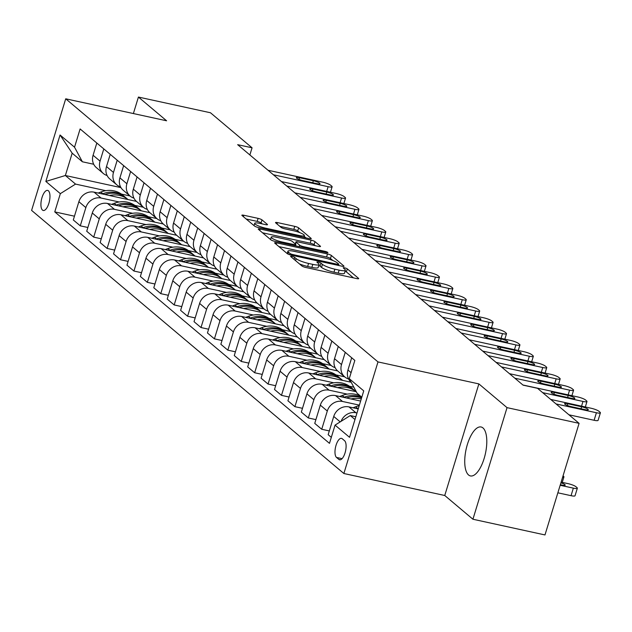 <?xml version="1.0" encoding="UTF-8"?>
<svg xmlns="http://www.w3.org/2000/svg" width="632" height="632" viewBox="0 0 632 632"><rect width="100%" height="100%" fill="white"/><g stroke="black" fill="none" stroke-linecap="round" stroke-linejoin="round"><path stroke-width="0.95" d="M291.976 256.363A2.204 0.411 17 0 0 290.602 256.339A2.204 0.411 17 0 0 290.736 256.553L301.922 265.985A3.152 0.593 17 0 0 305.809 267.486L356.732 278.594A3.152 0.593 17 0 0 358.692 278.625A3.152 0.593 17 0 0 358.51 278.317L347.316 268.892A2.204 0.411 17 0 0 344.598 267.834A2.204 0.411 17 0 0 343.223 267.81A2.204 0.411 17 0 0 343.358 268.023L344.803 269.248A10.088 1.888 17 0 1 345.396 270.22A10.088 1.888 17 0 1 339.123 270.117L334.873 269.192A10.088 1.888 17 0 1 322.454 264.373L321.001 263.157A2.204 0.411 17 0 0 318.283 262.098A2.204 0.411 17 0 0 316.916 262.075A2.204 0.411 17 0 0 317.043 262.288L318.488 263.512A10.088 1.888 17 0 1 319.081 264.484A10.088 1.888 17 0 1 312.808 264.381L308.566 263.449A10.088 1.888 17 0 1 296.139 258.638L294.694 257.422A2.204 0.411 17 0 0 291.976 256.363M468.573 474.98A25.043 9.891 -77.7 0 0 470.429 475.928A25.043 9.891 -77.7 0 0 484.823 456.059A25.043 9.891 -77.7 0 0 482.959 427.927A25.043 9.891 -77.7 0 0 481.094 426.987A25.043 9.891 -77.7 0 0 466.7 446.848A25.043 9.891 -77.7 0 0 468.573 474.98M42.494 210.093A10.278 4.061 -77.7 0 0 43.253 210.48A10.278 4.061 -77.7 0 0 49.162 202.327A10.278 4.061 -77.7 0 0 48.395 190.785A10.278 4.061 -77.7 0 0 47.629 190.398A10.278 4.061 -77.7 0 0 41.72 198.551A10.278 4.061 -77.7 0 0 42.494 210.093M261.988 219.881A3.152 0.593 17 0 0 258.109 218.372L243.818 215.259A3.152 0.593 17 0 0 241.858 215.228A3.152 0.593 17 0 0 242.04 215.528L254.475 226.003A3.152 0.593 17 0 0 258.354 227.512L309.277 238.612A3.152 0.593 17 0 0 311.236 238.643A3.152 0.593 17 0 0 311.055 238.335L298.628 227.868A3.152 0.593 17 0 0 294.741 226.359L277.488 222.598A3.152 0.593 17 0 0 275.52 222.567A3.152 0.593 17 0 0 275.71 222.867L281.027 227.354A3.152 0.593 17 0 0 284.913 228.855L293.469 230.72A8.429 1.58 17 0 1 304.348 235.562A8.429 1.58 17 0 1 299.102 235.467L265.582 228.16A8.429 1.58 17 0 1 254.696 223.325A8.429 1.58 17 0 1 259.942 223.412L265.535 224.629A3.152 0.593 17 0 0 267.494 224.668A3.152 0.593 17 0 0 267.304 224.36L261.988 219.881L261.063 222.898A3.152 0.593 17 0 0 257.185 221.39L246.14 218.988M166.595 120.791L138.424 97.059L210.48 112.765L252.065 147.801L237.656 144.665L523.106 385.165L537.516 388.309L579.094 423.345L507.038 407.64L478.874 383.901L377.991 361.915L65.72 98.805L166.595 120.791M276.579 242.862A3.152 0.593 17 0 0 274.62 242.83A3.152 0.593 17 0 0 274.802 243.13L287.228 253.606A3.152 0.593 17 0 0 291.115 255.107L342.038 266.214A3.152 0.593 17 0 0 343.998 266.246A3.152 0.593 17 0 0 343.816 265.938L331.381 255.47A3.152 0.593 17 0 0 327.502 253.961L276.579 242.862L276.144 244.268M270.852 239.805L258.425 229.329A3.152 0.593 17 0 1 258.235 229.029A3.152 0.593 17 0 1 260.194 229.06L311.118 240.16A3.152 0.593 17 0 1 315.005 241.669L320.321 246.148A3.152 0.593 17 0 1 320.511 246.456A3.152 0.593 17 0 1 318.544 246.417L297.893 241.914A3.152 0.593 17 0 0 295.934 241.882A3.152 0.593 17 0 0 296.116 242.19L299.647 245.161A3.152 0.593 17 0 0 303.534 246.662L325.03 251.354A2.204 0.411 17 0 1 327.882 252.618A2.204 0.411 17 0 1 326.507 252.595L274.73 241.305A3.152 0.593 17 0 1 270.852 239.805M344.582 440.725L342.228 438.734A9.954 3.926 -77.7 0 0 341.485 438.363A9.954 3.926 -77.7 0 0 335.766 446.255A9.954 3.926 -77.7 0 0 336.508 457.442L338.87 459.424A9.954 3.926 -77.7 0 0 339.605 459.804A9.954 3.926 -77.7 0 0 345.325 451.904A9.954 3.926 -77.7 0 0 344.582 440.725M377.991 361.915L343.871 473.51L31.6 210.401L65.72 98.805M361.804 397.204L357.096 393.238L349.251 378.663L354.836 360.414L80.114 128.952L74.537 147.201L82.381 161.776L72.182 153.189L65.365 175.506L75.556 184.094L105.789 190.69M349.251 378.663L363.74 390.868L349.543 437.32L335.055 425.115L350.27 415.564L355.824 416.772M74.458 216.191L54.763 211.894L329.477 443.356L335.055 425.115M54.763 211.894L60.34 193.645L45.852 181.439L60.056 134.995L74.537 147.201M478.874 383.901L444.754 495.496L472.926 519.235L507.038 407.64M472.926 519.235L544.982 534.941L579.094 423.345M138.424 97.059L133.384 113.555M444.754 495.496L343.871 473.51M249.877 154.959L252.065 147.801M350.27 415.564L354.979 419.529M120.965 187.625L65.365 175.506L45.852 181.439M121.407 194.087L130.002 195.967M87.872 227.488L80.28 225.837L73.304 219.96L78.882 201.711A12.845 11.55 -49.9 0 1 94.097 192.16L136.449 201.395M80.28 225.837L85.857 207.588A12.845 11.55 -49.9 0 1 101.073 198.037L119.203 201.987M134.821 205.392L143.417 207.264M101.286 238.793L93.694 237.134L86.718 231.257L92.296 213.016A12.845 11.55 -49.9 0 1 107.511 203.465L149.863 212.692M93.694 237.134L99.271 218.893A12.845 11.55 -49.9 0 1 114.487 209.342L132.617 213.292M148.236 216.697L156.831 218.569M114.7 250.098L107.108 248.439L100.133 242.562L105.71 224.313A12.845 11.55 -49.9 0 1 120.925 214.762L163.277 223.997M107.108 248.439L112.686 230.19A12.845 11.55 -49.9 0 1 127.901 220.639L146.031 224.589M161.65 227.994L170.245 229.874M128.114 261.395L120.522 259.744L113.547 253.867L119.124 235.618A12.845 11.55 -49.9 0 1 134.34 226.066L176.691 235.294M120.522 259.744L126.1 241.495A12.845 11.55 -49.9 0 1 141.315 231.944L159.446 235.894M175.064 239.299L183.659 241.171M141.529 272.7L133.937 271.041L126.961 265.163L132.538 246.922A12.845 11.55 -49.9 0 1 147.754 237.371L190.106 246.599M133.937 271.041L139.514 252.792A12.845 11.55 -49.9 0 1 154.729 243.241L172.86 247.199M188.47 250.604L197.073 252.476M154.943 283.997L147.351 282.346L140.375 276.468L145.953 258.219A12.845 11.55 -49.9 0 1 161.168 248.668L203.52 257.903M147.351 282.346L152.928 264.097A12.845 11.55 -49.9 0 1 168.144 254.546L186.274 258.496M201.885 261.901L210.488 263.781M168.357 295.302L160.765 293.651L153.789 287.773L159.367 269.524A12.845 11.55 -49.9 0 1 174.582 259.973L216.934 269.2M160.765 293.651L166.342 275.402A12.845 11.55 -49.9 0 1 181.558 265.851L199.68 269.801M215.299 273.206L223.902 275.078M181.763 306.607L174.179 304.948L167.204 299.07L172.781 280.821A12.845 11.55 -49.9 0 1 187.996 271.27L230.34 280.505M174.179 304.948L179.757 286.699A12.845 11.55 -49.9 0 1 194.972 277.148L213.095 281.106M228.713 284.503L237.316 286.383M195.177 317.904L187.593 316.253L180.618 310.375L186.195 292.126A12.845 11.55 -49.9 0 1 201.411 282.575L243.755 291.81M187.593 316.253L193.171 298.004A12.845 11.55 -49.9 0 1 208.386 288.453L226.509 292.403M242.127 295.808L250.73 297.68M208.592 329.209L201 327.55L194.032 321.672L199.609 303.431A12.845 11.55 -49.9 0 1 214.825 293.88L257.169 303.107M201 327.55L206.585 309.309A12.845 11.55 -49.9 0 1 221.8 299.758L239.923 303.708M255.541 307.113L264.144 308.985M222.006 340.514L214.414 338.855L207.446 332.977L213.023 314.728A12.845 11.55 -49.9 0 1 228.239 305.177L270.583 314.412M214.414 338.855L219.999 320.606A12.845 11.55 -49.9 0 1 235.215 311.055L253.337 315.005M268.956 318.41L277.559 320.29M235.42 351.811L227.828 350.16L220.852 344.282L226.438 326.033A12.845 11.55 -49.9 0 1 241.653 316.482L283.997 325.709M227.828 350.16L233.413 331.911A12.845 11.55 -49.9 0 1 248.629 322.36L266.751 326.31M282.37 329.714L290.973 331.587M248.834 363.116L241.242 361.457L234.267 355.579L239.852 337.338A12.845 11.55 -49.9 0 1 255.067 327.787L297.411 337.014M241.242 361.457L246.828 343.208A12.845 11.55 -49.9 0 1 262.043 333.657L280.166 337.614M295.784 341.019L304.387 342.892M262.248 374.413L254.657 372.762L247.681 366.884L253.266 348.635A12.845 11.55 -49.9 0 1 268.482 339.084L310.825 348.319M254.657 372.762L260.242 354.512A12.845 11.55 -49.9 0 1 275.457 344.961L293.58 348.911M309.198 352.316L317.801 354.197M275.663 385.718L268.071 384.066L261.095 378.189L266.68 359.94A12.845 11.55 -49.9 0 1 281.896 350.389L324.24 359.616M268.071 384.066L273.648 365.817A12.845 11.55 -49.9 0 1 288.871 356.266L306.994 360.216M322.612 363.621L331.215 365.493M289.077 397.022L281.485 395.363L274.509 389.486L280.087 371.237A12.845 11.55 -49.9 0 1 295.31 361.686L337.654 370.921M281.485 395.363L287.062 377.114A12.845 11.55 -49.9 0 1 302.286 367.563L320.408 371.521M336.027 374.918L344.63 376.798M302.491 408.319L294.899 406.668L287.923 400.791L293.501 382.542A12.845 11.55 -49.9 0 1 308.724 372.991L351.068 382.226M294.899 406.668L300.477 388.419A12.845 11.55 -49.9 0 1 315.7 378.868L333.822 382.818M349.441 386.223L353.833 387.179M315.905 419.624L308.313 417.965L301.338 412.088L306.915 393.847A12.845 11.55 -49.9 0 1 322.138 384.296L356.29 391.737M308.313 417.965L313.891 399.724A12.845 11.55 -49.9 0 1 329.114 390.173L347.237 394.123M329.319 430.929L321.728 429.27L314.752 423.393L320.329 405.144A12.845 11.55 -49.9 0 1 335.553 395.593L360.627 401.059M321.728 429.27L327.305 411.021A12.845 11.55 -49.9 0 1 342.528 401.47L359.379 405.144M331.31 437.344L328.166 434.698L333.743 416.449A12.845 11.55 -49.9 0 1 348.967 406.897L358.226 408.912M341.067 421.339A12.845 11.55 -49.9 0 1 355.942 412.775L356.977 412.996M93.702 164.249L82.381 161.776M351.258 382.384L351.202 382.336A12.845 11.55 -49.9 0 1 347.948 369.997L351.684 357.767M348.548 378.947A12.845 11.55 -49.9 0 1 344.764 376.909A12.845 11.55 -49.9 0 1 341.509 364.577L345.246 352.34M344.764 376.909L337.788 371.031A12.845 11.55 -49.9 0 1 334.533 358.7L338.27 346.462M335.134 367.642A12.845 11.55 -49.9 0 1 331.35 365.612A12.845 11.55 -49.9 0 1 328.095 353.272L331.832 341.035M331.35 365.612L324.374 359.734A12.845 11.55 -49.9 0 1 321.119 347.395L324.856 335.158M321.72 356.345A12.845 11.55 -49.9 0 1 317.935 354.307A12.845 11.55 -49.9 0 1 314.681 341.967L318.417 329.738M317.935 354.307L310.96 348.43A12.845 11.55 -49.9 0 1 307.705 336.098L311.442 323.861M308.305 345.04A12.845 11.55 -49.9 0 1 304.521 343.002A12.845 11.55 -49.9 0 1 301.267 330.67L305.003 318.433M304.521 343.002L297.546 337.125A12.845 11.55 -49.9 0 1 294.291 324.793L298.035 312.556M294.891 333.736A12.845 11.55 -49.9 0 1 291.107 331.705A12.845 11.55 -49.9 0 1 287.852 319.365L291.597 307.128M291.107 331.705L284.131 325.828A12.845 11.55 -49.9 0 1 280.877 313.488L284.621 301.259M281.477 322.438A12.845 11.55 -49.9 0 1 277.693 320.4A12.845 11.55 -49.9 0 1 274.438 308.068L278.183 295.831M277.693 320.4L270.717 314.523A12.845 11.55 -49.9 0 1 267.462 302.191L271.207 289.954M268.063 311.134A12.845 11.55 -49.9 0 1 264.279 309.095A12.845 11.55 -49.9 0 1 261.024 296.764L264.769 284.526M264.279 309.095L257.303 303.218A12.845 11.55 -49.9 0 1 254.048 290.886L257.793 278.649M254.657 299.837A12.845 11.55 -49.9 0 1 250.865 297.798A12.845 11.55 -49.9 0 1 247.61 285.459L251.354 273.229M250.865 297.798L243.889 291.921A12.845 11.55 -49.9 0 1 240.634 279.581L244.379 267.352M241.242 288.532A12.845 11.55 -49.9 0 1 237.45 286.493A12.845 11.55 -49.9 0 1 234.196 274.162L237.94 261.925M237.45 286.493L230.475 280.616A12.845 11.55 -49.9 0 1 227.22 268.284L230.964 256.047M227.828 277.227A12.845 11.55 -49.9 0 1 224.036 275.197A12.845 11.55 -49.9 0 1 220.781 262.857L224.526 250.62M224.036 275.197L217.06 269.319A12.845 11.55 -49.9 0 1 213.806 256.979L217.55 244.742M214.414 265.93A12.845 11.55 -49.9 0 1 210.622 263.892A12.845 11.55 -49.9 0 1 207.367 251.552L211.112 239.323M210.622 263.892L203.646 258.014A12.845 11.55 -49.9 0 1 200.391 245.682L204.136 233.445M201 254.625A12.845 11.55 -49.9 0 1 197.208 252.587A12.845 11.55 -49.9 0 1 193.953 240.255L197.698 228.018M197.208 252.587L190.232 246.709A12.845 11.55 -49.9 0 1 186.977 234.377L190.722 222.14M187.585 243.32A12.845 11.55 -49.9 0 1 183.794 241.29A12.845 11.55 -49.9 0 1 180.539 228.95L184.283 216.713M183.794 241.29L176.818 235.412A12.845 11.55 -49.9 0 1 173.563 223.072L177.308 210.843M174.171 232.023A12.845 11.55 -49.9 0 1 170.379 229.985A12.845 11.55 -49.9 0 1 167.125 217.653L170.869 205.416M170.379 229.985L163.404 224.107A12.845 11.55 -49.9 0 1 160.149 211.775L163.893 199.538M160.757 220.718A12.845 11.55 -49.9 0 1 156.965 218.68A12.845 11.55 -49.9 0 1 153.71 206.348L157.455 194.111M156.965 218.68L149.989 212.802A12.845 11.55 -49.9 0 1 146.735 200.47L150.479 188.233M147.343 209.421A12.845 11.55 -49.9 0 1 143.551 207.383A12.845 11.55 -49.9 0 1 140.296 195.043L144.041 182.814M143.551 207.383L136.575 201.505A12.845 11.55 -49.9 0 1 133.328 189.166L137.065 176.936M133.929 198.116A12.845 11.55 -49.9 0 1 130.137 196.078A12.845 11.55 -49.9 0 1 126.89 183.746L130.626 171.509M130.137 196.078L123.161 190.2A12.845 11.55 -49.9 0 1 119.914 177.869L123.651 165.631M120.515 186.811A12.845 11.55 -49.9 0 1 116.723 184.781A12.845 11.55 -49.9 0 1 113.476 172.441L117.212 160.204M116.723 184.781L109.747 178.903A12.845 11.55 -49.9 0 1 106.5 166.564L110.237 154.327M107.1 175.514A12.845 11.55 -49.9 0 1 103.308 173.476A12.845 11.55 -49.9 0 1 100.061 161.136L103.798 148.907M103.308 173.476L96.333 167.599A12.845 11.55 -49.9 0 1 93.086 155.267L96.822 143.03M75.556 184.094L60.34 193.645M60.056 134.995L72.182 153.189M299.497 263.939A10.088 1.888 17 0 0 307.642 266.467L308.566 263.449M319.081 264.484L318.165 267.502A10.088 1.888 17 0 1 311.884 267.391L307.642 266.467M345.396 270.22L344.472 273.237A10.088 1.888 17 0 1 338.199 273.127L333.957 272.202A10.088 1.888 17 0 1 321.53 267.391L320.084 266.175A2.204 0.411 17 0 0 318.765 265.527M353.486 277.882L346.391 271.91A2.204 0.411 17 0 0 345.08 271.262M332.89 260.526L330.465 258.48A3.152 0.593 17 0 0 326.578 256.979L278.902 246.583M290.033 253.495A2.204 0.411 17 0 0 292.75 254.546L337.449 264.287A2.204 0.411 17 0 0 338.823 264.31A2.204 0.411 17 0 0 338.697 264.097L337.164 262.809A10.088 1.888 17 0 0 324.745 257.998L294.188 251.338A10.088 1.888 17 0 0 287.916 251.228A10.088 1.888 17 0 0 288.508 252.208L290.033 253.495L289.661 254.712M262.517 232.781L310.201 243.178L311.118 240.16M315.305 245.714L314.08 244.687A3.152 0.593 17 0 0 310.201 243.178M295.586 245.532L296.1 245.967M276.468 237.245A8.429 1.58 17 0 0 271.223 237.158A8.429 1.58 17 0 0 282.101 241.993L293.912 244.568A3.152 0.593 17 0 0 295.871 244.6A3.152 0.593 17 0 0 295.689 244.3L292.158 241.321A3.152 0.593 17 0 0 288.279 239.82L276.468 237.245M262.288 223.925L261.063 222.898M299.789 232.639L297.704 230.885A3.152 0.593 17 0 0 293.817 229.377L279.81 226.327M306.038 237.901L304.126 236.297M557.859 492.81L571.044 495.686A6.423 1.201 -163 0 0 575.041 495.757L577.348 488.212A6.423 1.201 17 0 0 576.969 487.596L575.894 486.687A6.423 1.201 17 0 0 567.986 483.622L561.121 482.129M577.348 488.212A6.423 1.201 17 0 1 573.35 488.141L560.165 485.273M560.339 484.704L562.014 485.068A5.135 0.964 17 0 0 565.206 485.123A5.135 0.964 17 0 0 560.916 482.808M550.717 399.432L591.038 408.225A6.423 1.201 17 0 1 598.954 411.282L600.021 412.19A6.423 1.201 17 0 1 600.4 412.815A6.423 1.201 17 0 1 596.403 412.743L556.081 403.951M568.958 414.797L594.104 420.28L596.403 412.743M581.63 406.771A5.135 0.964 -163 0 1 588.258 409.718A5.135 0.964 -163 0 1 585.066 409.662L571.225 406.653A5.135 0.964 -163 0 1 564.597 403.698A5.135 0.964 -163 0 1 567.797 403.753L581.63 406.771L581.013 408.786M600.4 412.815L598.093 420.351A6.423 1.201 -163 0 1 594.104 420.28M353.051 407.79L355.666 406.771A24.561 22.096 -49.9 0 1 359.205 405.697M358.439 408.225A24.561 22.096 130.1 0 0 357.704 408.493L357.191 408.691M562.622 477.231A6.423 1.201 17 0 0 563.934 476.915A6.423 1.201 17 0 0 563.554 476.291L563.041 475.857M350.981 398.958A24.561 22.096 -49.9 0 1 361.275 398.942M339.637 396.485L342.252 395.474A24.561 22.096 -49.9 0 1 360.501 396.114M346.423 397.963A24.561 22.096 -49.9 0 1 361.583 397.931M361.733 397.441A24.561 22.096 130.1 0 0 344.29 397.188L343.776 397.386M337.567 387.653A24.561 22.096 -49.9 0 1 356.045 391.682L354.189 390.118A24.561 22.096 -49.9 0 0 333.009 386.666M326.223 385.18L328.838 384.169A24.561 22.096 -49.9 0 1 350.863 387.313L352.901 389.036A24.561 22.096 130.1 0 0 330.876 385.891L330.362 386.089M353.533 389.589A24.561 22.096 130.1 0 0 352.901 389.036M522.885 384.983L577.624 396.92A6.423 1.201 17 0 1 585.54 399.985L586.607 400.886A6.423 1.201 17 0 1 586.986 401.51A6.423 1.201 17 0 1 582.988 401.438L542.667 392.646M568.215 395.474A5.135 0.964 -163 0 1 574.844 398.421A5.135 0.964 -163 0 1 571.652 398.365L557.811 395.348A5.135 0.964 -163 0 1 551.183 392.401A5.135 0.964 -163 0 1 554.383 392.456L568.215 395.474L567.599 397.481M509.471 373.686L564.21 385.615A6.423 1.201 17 0 1 572.126 388.68L573.192 389.589A6.423 1.201 17 0 1 573.572 390.205A6.423 1.201 17 0 1 569.574 390.142L514.843 378.205M554.801 384.169A5.135 0.964 -163 0 1 561.429 387.116A5.135 0.964 -163 0 1 558.238 387.06L544.405 384.043A5.135 0.964 -163 0 1 537.769 381.096A5.135 0.964 -163 0 1 540.968 381.151L554.801 384.169L554.185 386.176M496.057 362.381L550.796 374.318A6.423 1.201 17 0 1 558.712 377.383L559.778 378.284A6.423 1.201 17 0 1 560.157 378.908A6.423 1.201 17 0 1 556.16 378.837L501.429 366.9M541.387 372.864A5.135 0.964 -163 0 1 548.015 375.819A5.135 0.964 -163 0 1 544.823 375.764L530.991 372.746A5.135 0.964 -163 0 1 524.355 369.799A5.135 0.964 -163 0 1 527.554 369.854L541.387 372.864L540.771 374.879M324.153 376.356A24.561 22.096 -49.9 0 1 342.631 380.385L340.774 378.813A24.561 22.096 -49.9 0 0 319.595 375.361M312.808 373.883L315.423 372.872A24.561 22.096 -49.9 0 1 337.449 376.016L339.487 377.731A24.561 22.096 130.1 0 0 317.462 374.586L316.948 374.784M340.119 378.292A24.561 22.096 130.1 0 0 339.487 377.731M482.651 351.084L537.382 363.013A6.423 1.201 17 0 1 545.298 366.078L546.372 366.979A6.423 1.201 17 0 1 546.743 367.603A6.423 1.201 17 0 1 542.754 367.532L488.015 355.603M527.973 361.567A5.135 0.964 -163 0 1 534.601 364.514A5.135 0.964 -163 0 1 531.409 364.459L517.576 361.441A5.135 0.964 -163 0 1 510.94 358.494A5.135 0.964 -163 0 1 514.14 358.549L527.973 361.567L527.357 363.574M310.739 365.051A24.561 22.096 -49.9 0 1 329.217 369.08L327.36 367.516A24.561 22.096 -49.9 0 0 306.18 364.064M299.394 362.578L302.009 361.567A24.561 22.096 -49.9 0 1 324.034 364.711L326.072 366.426A24.561 22.096 130.1 0 0 304.047 363.282L303.534 363.487M326.704 366.987A24.561 22.096 130.1 0 0 326.072 366.426M469.236 339.779L523.967 351.708A6.423 1.201 17 0 1 531.883 354.773L532.958 355.682A6.423 1.201 17 0 1 533.329 356.298A6.423 1.201 17 0 1 529.34 356.235L474.6 344.298M514.559 350.262A5.135 0.964 -163 0 1 521.187 353.209A5.135 0.964 -163 0 1 517.995 353.154L504.162 350.144A5.135 0.964 -163 0 1 497.526 347.189A5.135 0.964 -163 0 1 500.726 347.245L514.559 350.262L513.942 352.277M297.324 353.754A24.561 22.096 -49.9 0 1 315.803 357.783L313.946 356.211A24.561 22.096 -49.9 0 0 292.766 352.759M285.98 351.281L288.595 350.262A24.561 22.096 -49.9 0 1 310.62 353.407L312.658 355.129A24.561 22.096 130.1 0 0 290.633 351.985L290.12 352.182M313.29 355.682A24.561 22.096 130.1 0 0 312.658 355.129M283.91 342.449A24.561 22.096 -49.9 0 1 302.388 346.478M272.566 339.977L275.181 338.965A24.561 22.096 -49.9 0 1 297.206 342.11L299.244 343.824A24.561 22.096 130.1 0 0 277.219 340.68L276.713 340.877M279.352 341.454A24.561 22.096 -49.9 0 1 300.532 344.914L302.396 346.478M299.876 344.385A24.561 22.096 130.1 0 0 299.244 343.824M270.496 331.144A24.561 22.096 -49.9 0 1 288.974 335.173L287.118 333.609A24.561 22.096 -49.9 0 0 265.938 330.157M259.152 328.672L261.767 327.66A24.561 22.096 -49.9 0 1 283.792 330.805L285.83 332.527A24.561 22.096 130.1 0 0 263.805 329.383L263.299 329.58M286.462 333.08A24.561 22.096 130.1 0 0 285.83 332.527M257.082 319.847A24.561 22.096 -49.9 0 1 275.56 323.876L273.703 322.304A24.561 22.096 -49.9 0 0 252.523 318.852M245.737 317.375L248.352 316.356A24.561 22.096 -49.9 0 1 270.377 319.508L272.416 321.222A24.561 22.096 130.1 0 0 250.391 318.078L249.885 318.275M273.048 321.775A24.561 22.096 130.1 0 0 272.416 321.222M455.822 328.474L510.553 340.411A6.423 1.201 17 0 1 518.469 343.476L519.543 344.377A6.423 1.201 17 0 1 519.915 345.001A6.423 1.201 17 0 1 515.925 344.93L461.186 333.001M501.144 338.957A5.135 0.964 -163 0 1 507.773 341.912A5.135 0.964 -163 0 1 504.581 341.857L490.748 338.839A5.135 0.964 -163 0 1 484.112 335.892A5.135 0.964 -163 0 1 487.312 335.947L501.144 338.957L500.528 340.972M442.408 317.177L497.139 329.106A6.423 1.201 17 0 1 505.055 332.171L506.129 333.08A6.423 1.201 17 0 1 506.501 333.696A6.423 1.201 17 0 1 502.511 333.625L447.772 321.696M487.73 327.66A5.135 0.964 -163 0 1 494.358 330.607A5.135 0.964 -163 0 1 491.167 330.552L477.334 327.534A5.135 0.964 -163 0 1 470.706 324.587A5.135 0.964 -163 0 1 473.897 324.643L487.73 327.66L487.114 329.667M428.994 305.872L483.725 317.809A6.423 1.201 17 0 1 491.641 320.866L492.715 321.775A6.423 1.201 17 0 1 493.086 322.399A6.423 1.201 17 0 1 489.097 322.328L434.358 310.391M474.316 316.356A5.135 0.964 -163 0 1 480.952 319.302A5.135 0.964 -163 0 1 477.752 319.247L463.92 316.237A5.135 0.964 -163 0 1 457.292 313.282A5.135 0.964 -163 0 1 460.483 313.338L474.316 316.356L473.7 318.37M415.579 294.567L470.319 306.504A6.423 1.201 17 0 1 478.227 309.569L479.301 310.47A6.423 1.201 17 0 1 479.672 311.094A6.423 1.201 17 0 1 475.683 311.023L420.944 299.094M460.902 305.058A5.135 0.964 -163 0 1 467.538 308.005A5.135 0.964 -163 0 1 464.338 307.95L450.505 304.932A5.135 0.964 -163 0 1 443.877 301.985A5.135 0.964 -163 0 1 447.069 302.041L460.902 305.058L460.293 307.065M243.668 308.542A24.561 22.096 -49.9 0 1 262.146 312.571L260.289 311.007A24.561 22.096 -49.9 0 0 239.109 307.547M232.323 306.07L234.938 305.058A24.561 22.096 -49.9 0 1 256.963 308.203L259.002 309.917A24.561 22.096 130.1 0 0 236.976 306.773L236.471 306.97M259.633 310.478A24.561 22.096 130.1 0 0 259.002 309.917M402.165 283.27L456.904 295.199A6.423 1.201 17 0 1 464.812 298.264L465.887 299.173A6.423 1.201 17 0 1 466.258 299.789A6.423 1.201 17 0 1 462.269 299.726L407.529 287.789M447.488 293.754A5.135 0.964 -163 0 1 454.124 296.7A5.135 0.964 -163 0 1 450.924 296.645L437.091 293.627A5.135 0.964 -163 0 1 430.463 290.68A5.135 0.964 -163 0 1 433.655 290.736L447.488 293.754L446.879 295.76M230.253 297.238A24.561 22.096 -49.9 0 1 248.732 301.267L246.875 299.702A24.561 22.096 -49.9 0 0 225.703 296.25M218.909 294.765L221.524 293.754A24.561 22.096 -49.9 0 1 243.549 296.898L245.587 298.62A24.561 22.096 130.1 0 0 223.562 295.476L223.057 295.673M246.219 299.173A24.561 22.096 130.1 0 0 245.587 298.62M388.751 271.965L443.49 283.902A6.423 1.201 17 0 1 451.398 286.968L452.473 287.868A6.423 1.201 17 0 1 452.844 288.492A6.423 1.201 17 0 1 448.854 288.421L394.115 276.484M434.073 282.449A5.135 0.964 -163 0 1 440.709 285.403A5.135 0.964 -163 0 1 437.51 285.348L423.677 282.33A5.135 0.964 -163 0 1 417.049 279.383A5.135 0.964 -163 0 1 420.241 279.439L434.073 282.449L433.465 284.463M216.839 285.94A24.561 22.096 -49.9 0 1 235.317 289.97M205.495 283.468L208.11 282.457A24.561 22.096 -49.9 0 1 230.135 285.601L232.173 287.315A24.561 22.096 130.1 0 0 210.156 284.171L209.642 284.368M212.289 284.945A24.561 22.096 -49.9 0 1 233.461 288.397L235.325 289.97M232.805 287.868A24.561 22.096 130.1 0 0 232.173 287.315M203.425 274.636A24.561 22.096 -49.9 0 1 221.903 278.665L220.047 277.1A24.561 22.096 -49.9 0 0 198.875 273.648M192.081 272.163L194.696 271.152A24.561 22.096 -49.9 0 1 216.721 274.296L218.759 276.01A24.561 22.096 130.1 0 0 196.742 272.866L196.228 273.071M219.391 276.571A24.561 22.096 130.1 0 0 218.759 276.01M190.011 263.339A24.561 22.096 -49.9 0 1 208.489 267.368L206.632 265.796A24.561 22.096 -49.9 0 0 185.46 262.343M178.666 260.866L181.289 259.847A24.561 22.096 -49.9 0 1 203.307 262.991L205.345 264.713A24.561 22.096 130.1 0 0 183.327 261.569L182.814 261.767M205.977 265.266A24.561 22.096 130.1 0 0 205.345 264.713M176.597 252.034A24.561 22.096 -49.9 0 1 195.083 256.063L193.218 254.499A24.561 22.096 -49.9 0 0 172.046 251.038M165.252 249.561L167.875 248.55A24.561 22.096 -49.9 0 1 189.892 251.694L191.93 253.408A24.561 22.096 130.1 0 0 169.913 250.264L169.4 250.462M192.562 253.969A24.561 22.096 130.1 0 0 191.93 253.408M163.182 240.729A24.561 22.096 -49.9 0 1 181.668 244.758L179.804 243.194A24.561 22.096 -49.9 0 0 158.632 239.741M151.838 238.256L154.461 237.245A24.561 22.096 -49.9 0 1 176.478 240.389L178.516 242.111A24.561 22.096 130.1 0 0 156.499 238.967L155.986 239.165M179.156 242.664A24.561 22.096 130.1 0 0 178.516 242.111M149.768 229.432A24.561 22.096 -49.9 0 1 168.254 233.461L166.398 231.889A24.561 22.096 -49.9 0 0 145.218 228.436M138.432 226.959L141.047 225.94A24.561 22.096 -49.9 0 1 163.064 229.092L165.11 230.806A24.561 22.096 130.1 0 0 143.085 227.662L142.571 227.86M165.742 231.359A24.561 22.096 130.1 0 0 165.11 230.806M136.354 218.127A24.561 22.096 -49.9 0 1 154.84 222.156L152.984 220.592A24.561 22.096 -49.9 0 0 131.804 217.132M125.018 215.654L127.632 214.643A24.561 22.096 -49.9 0 1 149.65 217.787L151.696 219.502A24.561 22.096 130.1 0 0 129.671 216.357L129.157 216.555M152.328 220.062A24.561 22.096 130.1 0 0 151.696 219.502M122.94 206.822A24.561 22.096 -49.9 0 1 141.426 210.851L139.569 209.287A24.561 22.096 -49.9 0 0 118.389 205.835M111.603 204.349L114.218 203.338A24.561 22.096 -49.9 0 1 136.236 206.482L138.282 208.205A24.561 22.096 130.1 0 0 116.256 205.06L115.743 205.258M138.914 208.758A24.561 22.096 130.1 0 0 138.282 208.205M109.526 195.525A24.561 22.096 -49.9 0 1 128.012 199.554L126.155 197.982A24.561 22.096 -49.9 0 0 104.975 194.53M98.189 193.052L100.804 192.041A24.561 22.096 -49.9 0 1 122.829 195.185L124.867 196.9A24.561 22.096 130.1 0 0 102.842 193.755L102.329 193.953M125.499 197.453A24.561 22.096 130.1 0 0 124.867 196.9M375.337 260.668L430.076 272.597A6.423 1.201 17 0 1 437.984 275.663L439.058 276.563A6.423 1.201 17 0 1 439.43 277.187A6.423 1.201 17 0 1 435.44 277.116L380.701 265.187M420.659 271.152A5.135 0.964 -163 0 1 427.295 274.098A5.135 0.964 -163 0 1 424.096 274.043L410.263 271.025A5.135 0.964 -163 0 1 403.635 268.079A5.135 0.964 -163 0 1 406.826 268.134L420.659 271.152L420.051 273.158M361.923 249.363L416.662 261.293A6.423 1.201 17 0 1 424.57 264.358L425.644 265.266A6.423 1.201 17 0 1 426.023 265.882A6.423 1.201 17 0 1 422.026 265.819L367.287 253.882M407.253 259.847A5.135 0.964 -163 0 1 413.881 262.793A5.135 0.964 -163 0 1 410.682 262.738L396.849 259.728A5.135 0.964 -163 0 1 390.221 256.774A5.135 0.964 -163 0 1 393.412 256.829L407.253 259.847L406.637 261.861M348.508 238.059L403.248 249.995A6.423 1.201 17 0 1 411.156 253.061L412.23 253.961A6.423 1.201 17 0 1 412.609 254.585A6.423 1.201 17 0 1 408.612 254.514L353.873 242.585M393.839 248.542A5.135 0.964 -163 0 1 400.467 251.497A5.135 0.964 -163 0 1 397.267 251.441L383.434 248.423A5.135 0.964 -163 0 1 376.806 245.477A5.135 0.964 -163 0 1 379.998 245.532L393.839 248.542L393.223 250.556M335.094 226.762L389.833 238.691A6.423 1.201 17 0 1 397.741 241.756L398.816 242.664A6.423 1.201 17 0 1 399.195 243.28A6.423 1.201 17 0 1 395.197 243.209L340.458 231.28M380.425 237.245A5.135 0.964 -163 0 1 387.053 240.192A5.135 0.964 -163 0 1 383.853 240.136L370.02 237.118A5.135 0.964 -163 0 1 363.392 234.172A5.135 0.964 -163 0 1 366.584 234.227L380.425 237.245L379.808 239.252M321.68 215.457L376.419 227.394A6.423 1.201 17 0 1 384.327 230.451L385.402 231.359A6.423 1.201 17 0 1 385.781 231.983A6.423 1.201 17 0 1 381.783 231.912L327.044 219.976M367.01 225.94A5.135 0.964 -163 0 1 373.638 228.887A5.135 0.964 -163 0 1 370.439 228.831L356.606 225.822A5.135 0.964 -163 0 1 349.978 222.867A5.135 0.964 -163 0 1 353.17 222.922L367.01 225.94L366.394 227.955M308.266 204.152L363.005 216.089A6.423 1.201 17 0 1 370.913 219.154L371.987 220.055A6.423 1.201 17 0 1 372.367 220.679A6.423 1.201 17 0 1 368.369 220.608L313.63 208.678M353.596 214.643A5.135 0.964 -163 0 1 360.224 217.59A5.135 0.964 -163 0 1 357.025 217.534L343.192 214.517A5.135 0.964 -163 0 1 336.564 211.57A5.135 0.964 -163 0 1 339.755 211.625L353.596 214.643L352.98 216.65M294.852 192.855L349.591 204.784A6.423 1.201 17 0 1 357.499 207.849L358.573 208.758A6.423 1.201 17 0 1 358.952 209.374A6.423 1.201 17 0 1 354.955 209.31L300.216 197.374M340.182 203.338A5.135 0.964 -163 0 1 346.81 206.285A5.135 0.964 -163 0 1 343.611 206.23L329.778 203.212A5.135 0.964 -163 0 1 323.15 200.265A5.135 0.964 -163 0 1 326.341 200.32L340.182 203.338L339.566 205.345M281.438 181.55L336.177 193.487A6.423 1.201 17 0 1 344.085 196.552L345.159 197.453A6.423 1.201 17 0 1 345.538 198.077A6.423 1.201 17 0 1 341.541 198.006L286.802 186.069M326.768 192.033A5.135 0.964 -163 0 1 333.396 194.988A5.135 0.964 -163 0 1 330.196 194.933L316.363 191.915A5.135 0.964 -163 0 1 309.735 188.968A5.135 0.964 -163 0 1 312.935 189.023L326.768 192.033L326.152 194.048M268.023 170.253L322.762 182.182A6.423 1.201 17 0 1 330.67 185.247L331.745 186.148A6.423 1.201 17 0 1 332.124 186.772A6.423 1.201 17 0 1 328.127 186.701L273.387 174.772M313.353 180.736A5.135 0.964 -163 0 1 319.982 183.683A5.135 0.964 -163 0 1 316.782 183.628L302.949 180.61A5.135 0.964 -163 0 1 296.321 177.663A5.135 0.964 -163 0 1 299.521 177.718L313.353 180.736L312.737 182.743M94.097 192.16L101.073 198.037M107.511 203.465L114.487 209.342M120.925 214.762L127.901 220.639M134.34 226.066L141.315 231.944M147.754 237.371L154.729 243.241M161.168 248.668L168.144 254.546M174.582 259.973L181.558 265.851M187.996 271.27L194.972 277.148M201.411 282.575L208.386 288.453M214.825 293.88L221.8 299.758M228.239 305.177L235.215 311.055M241.653 316.482L248.629 322.36M255.067 327.787L262.043 333.657M268.482 339.084L275.457 344.961M281.896 350.389L288.871 356.266M295.31 361.686L302.286 367.563M308.724 372.991L315.7 378.868M322.138 384.296L329.114 390.173M335.553 395.593L342.528 401.47M348.967 406.897L355.942 412.775M347.948 369.997L351.092 372.651M333.743 416.449L340.198 421.884M320.329 405.144L327.305 411.021M334.533 358.7L341.509 364.577M306.915 393.847L313.891 399.724M321.119 347.395L328.095 353.272M293.501 382.542L300.477 388.419M307.705 336.098L314.681 341.967M280.087 371.237L287.062 377.114M294.291 324.793L301.267 330.67M266.68 359.94L273.648 365.817M280.877 313.488L287.852 319.365M253.266 348.635L260.242 354.512M267.462 302.191L274.438 308.068M239.852 337.338L246.828 343.208M254.048 290.886L261.024 296.764M226.438 326.033L233.413 331.911M240.634 279.581L247.61 285.459M213.023 314.728L219.999 320.606M227.22 268.284L234.196 274.162M199.609 303.431L206.585 309.309M213.806 256.979L220.781 262.857M186.195 292.126L193.171 298.004M200.391 245.682L207.367 251.552M172.781 280.821L179.757 286.699M186.977 234.377L193.953 240.255M159.367 269.524L166.342 275.402M173.563 223.072L180.539 228.95M145.953 258.219L152.928 264.097M160.149 211.775L167.125 217.653M132.538 246.922L139.514 252.792M146.735 200.47L153.71 206.348M119.124 235.618L126.1 241.495M133.328 189.166L140.296 195.043M105.71 224.313L112.686 230.19M119.914 177.869L126.89 183.746M92.296 213.016L99.271 218.893M106.5 166.564L113.476 172.441M78.882 201.711L85.857 207.588M93.086 155.267L100.061 161.136M340.435 459.772L338.87 459.424M342.078 458.65L336.508 457.442M295.539 260.605L296.139 258.638M311.884 267.391L312.808 264.381M320.084 266.175L321.001 263.157M321.53 267.391L322.454 264.373M333.957 272.202L334.873 269.192M338.199 273.127L339.123 270.117M346.391 271.91L347.316 268.892M358.368 278.775L358.51 278.317M294.093 259.389L294.694 257.422M326.578 256.979L327.502 253.961M330.465 258.48L331.381 255.47M343.674 266.396L343.816 265.938M292.49 255.407L292.75 254.546M337.188 265.156L337.449 264.287M287.947 254.04L288.508 252.208M259.768 230.467L260.194 229.06M314.08 244.687L315.005 241.669M320.187 246.606L320.321 246.148M295.515 244.157L296.116 242.19M299.197 246.638L299.647 245.161M303.265 247.531L303.534 246.662M324.769 252.215L325.03 251.354M281.833 242.854L282.101 241.993M293.651 245.429L293.912 244.568M267.17 224.818L267.304 224.36M265.314 229.029L265.582 228.16M298.841 236.336L299.102 235.467M277.053 224.005L277.488 222.598M293.817 229.377L294.741 226.359M297.704 230.885L298.628 227.868M310.912 238.793L311.055 238.335M243.391 216.665L243.818 215.259M257.185 221.39L258.109 218.372M573.35 488.141L571.044 495.686M567.797 403.753L567.283 405.444M355.666 406.771L357.704 408.493M342.252 395.474L344.29 397.188M328.838 384.169L330.876 385.891M581.551 406.155L582.988 401.438M554.383 392.456L553.869 394.139M568.136 394.85L569.574 390.142M540.968 381.151L540.455 382.842M554.722 383.545L556.16 378.837M527.554 369.854L527.041 371.537M315.423 372.872L317.462 374.586M541.308 372.248L542.754 367.532M514.14 358.549L513.626 360.232M302.009 361.567L304.047 363.282M527.894 360.943L529.34 356.235M500.726 347.245L500.212 348.935M288.595 350.262L290.633 351.985M275.181 338.965L277.219 340.68M261.767 327.66L263.805 329.383M248.352 316.356L250.391 318.078M514.48 349.646L515.925 344.93M487.312 335.947L486.798 337.63M501.065 338.341L502.511 333.625M473.897 324.643L473.384 326.325M487.651 327.036L489.097 322.328M460.483 313.338L459.97 315.028M474.237 315.739L475.683 311.023M447.069 302.041L446.555 303.723M234.938 305.058L236.976 306.773M460.823 304.434L462.269 299.726M433.655 290.736L433.141 292.426M221.524 293.754L223.562 295.476M447.409 293.13L448.854 288.421M420.241 279.439L419.727 281.122M208.11 282.457L210.156 284.171M194.696 271.152L196.742 272.866M181.289 259.847L183.327 261.569M167.875 248.55L169.913 250.264M154.461 237.245L156.499 238.967M141.047 225.94L143.085 227.662M127.632 214.643L129.671 216.357M114.218 203.338L116.256 205.06M100.804 192.041L102.842 193.755M433.994 281.833L435.44 277.116M406.826 268.134L406.313 269.817M420.58 270.528L422.026 265.819M393.412 256.829L392.899 258.52M407.174 259.231L408.612 254.514M379.998 245.532L379.484 247.215M393.76 247.926L395.197 243.209M366.584 234.227L366.07 235.91M380.346 236.621L381.783 231.912M353.17 222.922L352.656 224.613M366.931 225.324L368.369 220.608M339.755 211.625L339.242 213.308M353.517 214.019L354.955 209.31M326.341 200.32L325.828 202.011M340.103 202.714L341.541 198.006M312.935 189.023L312.413 190.706M326.689 191.417L328.127 186.701M299.521 177.718L298.999 179.401M338.483 265.432L338.823 264.31M287.197 253.574L287.916 251.228M295.294 243.968L295.934 241.882M270.504 239.512L271.223 237.158M295.492 245.832L295.871 244.6M254.001 225.608L254.696 223.325M303.787 237.411L304.348 235.562M563.934 476.915L562.259 482.374M585.319 406.976L586.986 401.51M571.905 395.672L573.572 390.205M558.491 384.367L560.157 378.908M545.076 373.07L546.743 367.603M531.662 361.765L533.329 356.298M518.248 350.46L519.915 345.001M504.834 339.163L506.501 333.696M491.419 327.858L493.086 322.399M478.005 316.561L479.672 311.094M464.591 305.256L466.258 299.789M451.177 293.951L452.844 288.492M437.763 282.654L439.43 277.187M424.349 271.349L426.023 265.882M410.934 260.044L412.609 254.585M397.52 248.747L399.195 243.28M384.106 237.442L385.781 231.983M370.692 226.145L372.367 220.679M357.278 214.84L358.952 209.374M343.863 203.536L345.538 198.077M330.449 192.239L332.124 186.772"/></g></svg>
